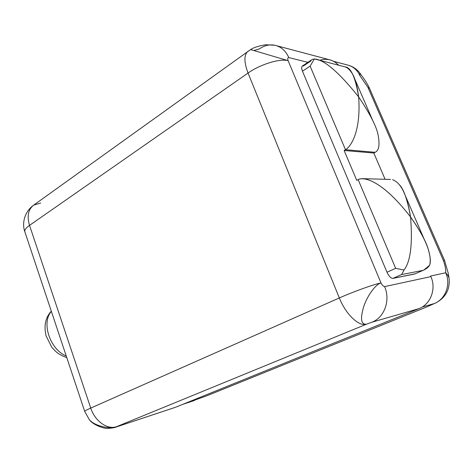 <?xml version="1.0" encoding="UTF-8"?>
<svg xmlns="http://www.w3.org/2000/svg" width="473" height="473" viewBox="0 0 473 473"><rect width="100%" height="100%" fill="white"/><g stroke="black" fill="none" stroke-linecap="round" stroke-linejoin="round"><path stroke-width="0.71" d="M89.462 419.788C92.613 424.63 104.078 429.023 108.287 428.396C112.946 427.959 115.566 427.497 116.145 427.013L116.796 426.776C115.672 427.131 115.625 427.089 116.665 426.646L366.457 324.212C360.988 324.685 360.095 318.731 363.784 306.362C367.639 295.081 375.858 284.149 380.99 282.937C382.16 285.237 383.367 286.461 384.596 286.608C390.663 300.325 384.437 317.478 372.009 322.172C384.437 317.478 390.663 300.325 384.596 286.608C383.367 286.461 382.16 285.237 380.99 282.937C375.858 284.149 367.639 295.081 363.784 306.362C360.095 318.731 360.988 324.685 366.457 324.212L372.009 322.172L419.06 308.609L175.601 407.247L419.06 308.609C430.643 304.269 436.467 288.855 430.891 276.622C436.467 288.855 430.643 304.269 419.06 308.609L372.009 322.172L366.457 324.212C359.007 326.855 345.763 314.285 339.336 297.949C353.378 291.681 373.859 284.308 380.99 282.937L288.116 60.662C287.466 58.628 287.685 57.6 288.778 57.57L307.882 62.341L288.778 57.57C287.685 57.6 287.466 58.628 288.116 60.662L250.601 49.582L288.116 60.662C279.862 58.333 260.18 64.381 248.047 73.049L339.336 297.949L90.733 408.075L29.533 225.367L248.047 73.049C260.18 64.381 279.862 58.333 288.116 60.662L380.99 282.937C373.859 284.308 353.378 291.681 339.336 297.949L248.047 73.049C243.837 61.862 243.891 54.549 248.213 51.108C243.891 54.549 243.837 61.862 248.047 73.049L29.533 225.367C26.819 216.084 28.226 209.326 33.749 205.087C28.226 209.326 26.819 216.084 29.533 225.367C25.885 227.962 24.336 230.12 24.874 231.841C24.336 230.12 25.885 227.962 29.533 225.367L90.733 408.075C86.618 409.908 84.614 411.031 84.72 411.445C84.614 411.031 86.618 409.908 90.733 408.075L339.336 297.949C345.763 314.285 359.007 326.855 366.457 324.212L116.665 426.646C108.95 429.496 94.009 425.629 89.302 419.598L89.314 419.616C94.015 425.629 108.95 429.496 116.665 426.646C115.625 427.089 115.672 427.131 116.796 426.776L174.271 407.685M40.702 203.012L33.749 205.087L250.572 49.6M436.035 302.803L426.155 307.184L206.222 396.013L426.132 307.19L435.799 302.915M194.61 400.418L183.075 404.22L206.524 395.907L425.889 307.273L434.149 303.607L422.176 307.036L434.149 303.607C445.43 299.385 451.112 284.539 445.702 272.785C445.856 269.178 445.069 265.051 443.343 260.392L367.929 87.363L360.006 75.822C357.292 69.951 353.053 66.326 347.277 64.949C353.053 66.326 357.292 69.951 360.006 75.822L367.929 87.363L369.561 88.492L367.929 87.363L443.343 260.392C445.069 265.051 445.856 269.178 445.702 272.785C447.683 274.902 448.83 276.823 449.125 278.562M175.601 407.247L116.145 427.013L175.601 407.247M116.665 426.646C107.525 430.046 94.89 421.195 90.733 408.075C94.89 421.195 107.525 430.046 116.665 426.646M435.816 302.909L434.149 303.607C445.43 299.385 451.112 284.539 445.702 272.785L430.631 276.013L430.885 276.622L384.596 286.608L430.885 276.622L430.631 276.013L445.702 272.785C447.689 274.908 448.836 276.835 449.131 278.579M415.022 273.843L392.945 278.378C390.893 278.349 388.907 276.297 386.985 272.217L302.46 71.198C301.124 67.544 301.455 65.794 303.447 65.948L311.039 60.869M319.636 60.296C326.955 58.084 333.282 59.728 338.621 65.221C335.996 62.347 332.862 60.503 329.232 59.693L276.563 45.698M359.87 73.096L360.006 75.822L359.87 73.096M449.09 278.325L448.309 273.483L444.555 260.434L443.343 260.392L444.555 260.434L369.561 88.492M250.601 49.582C253.895 47.442 258.938 45.834 265.737 44.758L274.914 45.26C281.175 46.75 285.793 50.853 288.778 57.57C285.793 50.853 281.175 46.75 274.919 45.26C269.569 44.226 264.437 45.42 259.517 48.837L254.22 50.457M401.618 274.571L422.974 270.385L414.585 274.033L392.945 278.378L401.618 274.571L422.974 270.385C425.842 269.261 428.071 267.552 429.655 265.247C431.607 257.265 429.094 243.092 410.552 216.971C412.734 243.79 410.57 261.468 404.054 270.018L401.618 274.571L392.945 278.378C390.893 278.349 388.907 276.297 386.985 272.217L395.659 268.339L404.054 270.018L401.618 274.571M395.659 268.339L358.12 179.586L356.737 180.331L344.131 150.497L345.485 149.722L310.117 66.114L302.46 71.198L386.985 272.217L395.659 268.339L404.054 270.018C410.57 261.468 412.734 243.79 410.552 216.971C383.396 181.851 364.961 176.305 358.12 179.586L395.659 268.339M359.498 179.025C367.379 177.245 385.046 183.95 410.552 216.971C406.065 189.295 398.573 182.004 392.578 179.693M312.245 59.421L314.368 58.971C324.171 59.574 338.934 72.227 358.646 96.918C338.934 72.227 324.171 59.574 314.368 58.971L310.117 66.114L345.485 149.722C351.983 145.85 361.029 129.289 358.646 96.918C361.029 129.289 351.983 145.85 345.485 149.722L375.113 152.3L373.806 153.021L375.113 152.3L345.485 149.722L344.131 150.497L373.806 153.021L385.099 179.291L373.806 153.021L344.131 150.497L356.737 180.331L358.12 179.586M314.368 58.971L310.117 66.114L302.46 71.198C301.413 68.532 301.366 66.817 302.324 66.06L312.198 59.456M315.065 59.107L344.291 66.693C346.768 67.131 349.151 69.028 351.427 72.381C354.596 76.395 357.003 84.578 358.646 96.918C355.436 77.27 350.877 67.249 344.983 66.859M399.111 184.47C403.587 188.68 407.401 199.511 410.552 216.971C420.592 231.344 426.593 242.478 428.544 250.388C430.442 256.88 430.814 261.829 429.655 265.247L423.773 270.065L414.585 274.033L423.737 270.077M358.646 96.918C370.761 114.974 377.33 128.177 378.353 136.514C379.849 145.424 378.767 150.686 375.113 152.3M51.386 311.417C41.116 322.462 49.955 349.5 66.226 355.95C49.955 349.5 41.116 322.462 51.386 311.417M33.246 205.442C24.271 212.135 21.811 223.723 24.874 231.841L84.72 411.445L89.302 419.598M182.744 404.35L194.557 400.436M333.767 61.372L347.277 64.949M359.852 73.079C357.05 69.383 353.366 66.811 348.796 65.351M359.912 73.155L364.884 80.085C369.626 87.736 368.763 86.991 369.514 88.374M449.137 278.65C450.012 289.535 445.613 297.6 435.946 302.844M362.212 178.652L390.562 179.438M404.119 192.895L425.168 241.466M353.739 76.632L373.469 122.164M51.303 311.163C45.455 317.543 43.717 325.767 46.088 335.842L51.622 346.993C55.702 351.581 57.511 354.176 66.77 357.582"/></g></svg>
